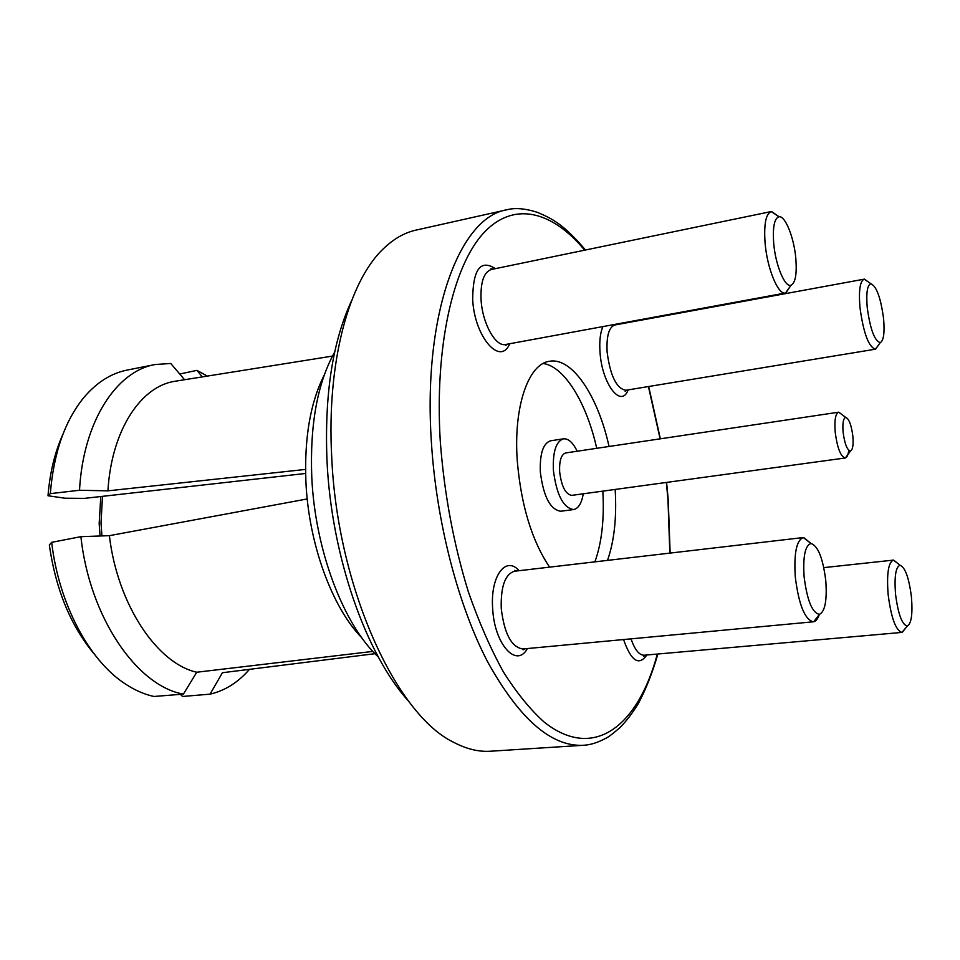 <?xml version="1.0" encoding="UTF-8"?>
<svg xmlns="http://www.w3.org/2000/svg" width="960" height="960" viewBox="0 0 960 960"><rect width="100%" height="100%" fill="white"/><g stroke="black" fill="none" stroke-linecap="round" stroke-linejoin="round"><path stroke-width="1.44" d="M825.804 580.896C822.996 558.384 818.076 545.916 811.02 543.492C805.14 545.328 802.836 556.44 804.108 576.804C807.144 600.468 812.256 612.996 819.432 614.364C825.036 611.532 827.148 600.372 825.804 580.896M819.324 614.508C817.86 618.816 815.976 621.228 813.672 621.756L813.288 621.804C804.792 619.596 798.792 604.692 795.3 577.104C793.812 553.416 796.476 540.228 803.292 537.552L810.876 543.384M795.828 258.54C794.1 237.804 785.256 215.496 779.016 216.744C774.348 218.268 772.572 227.148 773.712 243.36C775.488 265.176 784.98 287.808 791.016 285.252C795.408 282.972 797.004 274.056 795.828 258.54M790.596 285.876L785.496 293.004C778.248 295.296 767.172 268.704 765.096 243.144C763.776 224.304 765.816 213.78 771.192 211.56L778.416 216.324M852.888 436.392C851.4 424.992 849 418.656 845.688 417.396C843.312 418.224 842.436 423.096 843.084 432.012C844.668 443.88 847.14 450.216 850.5 451.02C852.744 449.832 853.536 444.96 852.888 436.392M848.724 450.288C848.16 454.884 847.044 457.44 845.364 457.956L845.196 457.992C840.624 456.612 837.288 447.972 835.188 432.072C834.324 420.168 835.476 413.544 838.644 412.2L842.172 414.72M911.448 597.108C909.024 577.944 905.22 567.324 900.048 565.26C895.728 566.856 894.228 576.456 895.524 594.096C898.116 614.088 902.028 624.744 907.26 626.064C911.4 623.724 912.792 614.076 911.448 597.108M905.76 627.924L901.944 632.412C895.728 630.444 891.12 617.772 888.12 594.372C886.596 573.78 888.36 562.368 893.4 560.112L898.152 563.736M883.596 318.756C880.788 297.876 876.552 286.212 870.864 283.74C867.276 285.036 866.064 292.968 867.228 307.524C870.216 329.28 874.56 340.992 880.26 342.636C883.656 340.74 884.772 332.784 883.596 318.756M878.724 344.784L875.364 349.2C868.56 346.836 863.424 332.916 859.956 307.416C858.612 290.448 860.016 281.028 864.18 279.168L868.74 282.228M838.644 412.2L565.716 452.94C561.24 454.416 559.212 460.692 559.644 471.768C561.492 486.492 565.548 494.364 571.776 495.372L845.196 457.992M577.2 451.224C572.928 442.548 568.356 438.408 563.484 438.828C556.068 441.276 552.696 451.716 553.38 470.172C556.488 494.748 563.232 507.876 573.6 509.544C578.388 508.572 581.616 503.316 583.284 493.8M563.484 438.828L550.632 440.796C543.12 443.256 539.7 453.672 540.348 472.056C543.432 496.548 550.224 509.616 560.712 511.248L573.6 509.544M609.036 446.472C598.032 396.048 572.064 356.82 549.36 361.308C528.324 363.936 513.324 406.92 517.284 460.908C521.076 505.248 531.84 540.66 549.6 567.144M607.5 560.388C614.256 541.128 616.824 517.476 615.18 489.432M594.9 561.864C601.788 542.652 604.428 519.072 602.832 491.124M334.716 351.984C317.484 382.812 309.828 424.488 311.772 477.024C314.976 549.948 343.536 624.744 378.324 657.012M408.816 701.436C366.168 654.84 331.368 556.284 327.012 461.016C324.36 395.076 332.532 341.664 351.54 300.804M506.736 209.808L415.992 230.112C404.496 232.656 393.612 238.884 383.364 248.784C348.828 281.34 326.52 362.388 331.716 457.056C337.248 587.088 396.072 715.164 453.948 742.44C466.56 749.076 478.752 752.004 490.512 751.224L583.296 745.284C551.268 746.832 519.372 719.016 487.62 661.812C457.896 604.86 436.188 521.316 431.328 441.24C422.964 312.96 459.96 217.224 506.736 209.808C514.944 207.576 525.228 208.44 537.564 212.4C551.64 218.472 563.004 223.584 585.492 249.996M361.812 637.8C332.1 607.548 308.64 543.828 305.916 481.896C304.236 438.108 310.344 402.504 324.252 375.06M305.556 469.416L107.928 490.848L79.512 490.26L50.328 493.632L48 495.756L65.028 498.216L84.444 498.372L305.616 473.46M48 495.756C49.884 472.644 54.864 452.136 62.94 434.232M94.392 654.228C70.74 625.956 55.716 589.536 49.344 544.968L51.672 542.34L80.904 536.664L109.38 535.668L307.224 498.948M50.328 493.632C53.676 452.784 64.884 420.708 83.976 397.404C96.768 382.368 111.156 373.26 127.14 370.08L155.064 364.536L170.76 363.468L184.584 379.728M180.384 694.356L182.58 696.468L210.036 694.152L222.432 672.72L375 653.688M372.852 651.408L196.752 672.228L183.396 694.116L153.96 696.48C144.192 694.356 134.508 690.084 124.92 683.688C89.052 660.276 58.788 603.756 51.672 542.34M202.32 376.896L196.932 370.356L179.736 374.016M196.932 370.356L207.312 376.092M79.512 490.26C83.148 421.8 116.268 371.184 155.064 364.536M249.456 669.372C238.104 682.44 224.964 690.708 210.036 694.152M183.396 694.116C137.028 686.064 89.52 617.28 80.904 536.664M107.928 490.848C111.42 430.488 140.736 386.196 175.044 381.252L332.46 356.088M196.752 672.228C157.128 663.54 117.432 604.536 109.38 535.668M596.712 448.308C586.68 403.044 564.48 366.348 543.132 363.504M669.852 553.116L667.968 499.548L666.36 482.436M660.12 438.852L648.432 386.556M584.664 250.164C552.024 210.816 513.24 200.388 482.952 233.724C452.856 267.132 434.58 347.004 440.268 441.156C444.216 493.62 453.552 543.744 468.264 591.552C478.728 621.624 490.428 648.372 503.34 671.82C516.708 692.976 530.436 709.836 544.524 722.388C594.348 761.46 638.268 725.532 657.324 654.06M803.292 537.552L514.572 571.224C505.14 574.08 500.7 586.44 501.24 608.316C504.252 633.72 511.464 647.268 522.864 648.972L523.068 649.776L525.06 648.768M527.412 648.54C516.564 668.712 494.364 644.4 492.672 608.64C490.116 576.324 505.704 555.288 519.096 570.696M771.192 211.56L491.304 269.496C483.852 272.064 480.432 282.096 481.056 299.58C482.28 323.268 495.648 347.196 505.668 344.484L505.764 345.348L507.624 344.124M509.724 343.728C500.34 366.564 474.408 336.924 472.68 299.448C472.932 269.316 480.492 259.056 495.36 268.656M864.18 279.168L614.82 324.996C608.916 327.108 606.348 336.12 607.116 352.032C610.26 375.816 616.5 388.56 625.8 390.276L625.176 391.476L626.844 390.108M628.152 389.892C621.132 408.876 601.884 383.916 600 351.996C599.28 341.136 600.252 332.676 602.928 326.58M631.032 638.856C634.8 649.776 639.192 655.236 644.196 655.224L643.596 656.352L645.396 655.128M646.812 654.996C638.904 666.276 631.152 661.128 623.568 639.552M102.492 496.332L101.016 522.96L101.952 535.932M811.02 543.492L803.688 537.516M779.016 216.744L771.552 211.5M845.688 417.396L838.824 412.176M900.048 565.26L893.64 560.1M870.864 283.74L864.396 279.132M670.14 553.08L668.22 499.644L666.6 482.4M660.36 438.816L648.696 386.508M893.4 560.112L823.812 567.624M100.788 496.524L99.168 523.452M100.056 536.004L99.18 523.728M785.496 293.004L505.668 344.484M875.364 349.2L625.8 390.276M901.944 632.412L644.196 655.224M813.288 621.804L522.864 648.972M614.82 324.996L613.56 324.636M615.072 324.348L615.864 324.804M491.304 269.496L491.064 268.644L493.248 269.1M514.572 571.224L514.596 570.396L516.744 570.972M657.876 654.012C652.464 672.708 645.936 689.256 638.304 703.668C632.28 713.34 626.172 721.32 619.968 727.608C612.72 733.872 607.908 737.484 605.508 738.444C597.576 742.692 590.16 744.984 583.296 745.284M880.26 342.636L875.592 349.152M907.26 626.064L902.184 632.376M850.5 451.02L845.364 457.956M791.016 285.252L785.844 292.92M819.432 614.364L813.672 621.756"/></g></svg>
